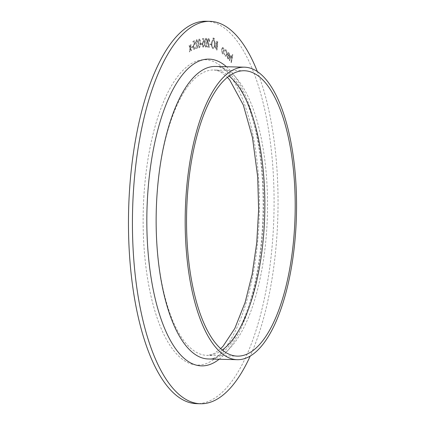 <?xml version="1.0" encoding="UTF-8"?>
<svg xmlns="http://www.w3.org/2000/svg" width="425" height="425" viewBox="0 0 425 425"><rect width="100%" height="100%" fill="white"/><g stroke="black" fill="none" stroke-linecap="round" stroke-linejoin="round"><path stroke-width="0.32" stroke-dasharray="2.12 1.59" d="M192.7 47.117L192.663 46.426L191.468 47.058L191.505 47.749L192.748 47.117L192.663 46.426M196.504 40.481L197.312 42.277L197.62 42.176C197.519 40.449 197.131 39.621 196.467 39.684L195.542 42.542L197.136 47.361L195.643 47.86L195.67 48.673L197.859 47.935L195.856 42.452L196.504 40.481M195.59 42.542L197.184 47.361L195.691 47.866L195.712 48.678L197.907 47.935L195.904 42.452L196.552 40.481L197.359 42.282L197.667 42.176C197.567 40.455 197.179 39.621 196.515 39.684L195.542 42.542M201.859 44.258L201.859 43.552L200.643 43.732L200.643 44.439L201.907 44.258L201.859 43.552M205.774 47.196C206.608 46.665 207.012 45.183 206.986 42.755C207.145 40.327 206.821 38.818 206.013 38.223C205.169 38.744 204.754 40.226 204.77 42.67C204.622 45.103 204.962 46.612 205.774 47.196L205.822 47.202C206.656 46.665 207.06 45.183 207.033 42.755L206.986 42.755M211.012 44.864L211.05 44.163L209.849 43.881L209.812 44.588L211.06 44.864L211.05 44.163M214.317 38.856L214.12 38.096L213.812 38.68L214.057 39.44L214.157 38.101L213.812 38.68M216.984 50.113L217.749 41.708L217.175 41.406C216.596 41.013 216.192 41.533 215.969 42.968L216.171 44.928L215.31 46.777L216.113 49.688L217.032 50.113L217.749 41.708M217.797 41.708L217.127 41.406C216.548 41.013 216.144 41.533 215.921 42.962M225.967 49.826L225.505 49.613L226.015 49.826L224.74 50.272L224.905 50.857L225.866 50.559L226.44 53.837C226.148 55.298 225.712 55.818 225.128 55.388L224.485 53.603L224.198 53.789L225.032 56.1L225.542 56.323L225.032 56.1C225.781 56.663 226.344 56.02 226.722 54.156C226.945 52.094 226.695 50.655 225.967 49.826M226.488 53.837C226.196 55.298 225.76 55.818 225.176 55.388L224.533 53.603L224.246 53.789L225.08 56.1C225.829 56.668 226.392 56.02 226.769 54.156C226.992 52.1 226.743 50.655 226.015 49.826L224.788 50.272L224.952 50.857L225.914 50.559L225.5 50.378L225.914 50.559L226.44 53.837M225.484 55.558L225.128 55.388L225.484 55.558M231.285 62.73L232.815 54.804L232.544 54.469L231.917 57.704L230.998 55.346L231.349 55.563C230.717 55.128 230.27 55.781 230.005 57.534L229.436 60.477L229.707 60.807L230.52 56.796L231.274 56.307L231.678 58.698L231.009 62.395L231.333 62.73L232.815 54.804M232.863 54.804L232.592 54.469L231.965 57.704L231.397 55.563C230.764 55.128 230.318 55.787 230.053 57.534L229.484 60.477L229.755 60.807L230.568 56.796L231.322 56.307L230.998 56.127L231.322 56.307L231.678 58.698M206.029 21.25A191.261 72.686 -88.6 0 1 273.939 214.258A191.261 72.686 -88.6 0 1 196.515 403.649M227.917 58.172L227.327 55.877L227.035 55.957L227.773 58.836L228.257 59.107L229.436 56.982L229.527 54.724L228.852 52.689L228.379 52.429L227.768 52.87L227.184 54.618L229.139 56.716C228.863 58.087 228.453 58.57 227.917 58.172L228.283 58.347L227.917 58.172M223.943 49.183L222.859 47.34L223.263 47.488L222.217 47.812L221.616 49.752L222.365 53.832L222.785 53.986L222.365 53.832C223.109 54.23 223.64 53.492 223.964 51.606L223.991 49.183L223.263 47.488L222.217 47.812M214.907 44.8C215.013 42.059 214.561 40.375 213.562 39.753L213.562 39.753C212.511 39.61 211.841 40.89 211.549 43.6C211.448 46.346 211.905 48.02 212.909 48.62L213.196 48.662L212.909 48.62C213.95 48.742 214.614 47.472 214.907 44.8L214.954 44.8C215.055 42.059 214.609 40.38 213.61 39.753C212.558 39.61 211.889 40.896 211.597 43.6L211.549 43.6M213.43 38.547L213.276 37.798L212.93 38.372L213.217 39.137L213.276 37.798L212.93 38.372M208.569 39.297L209.541 41.517C209.562 39.753 209.243 38.739 208.59 38.484L208.59 38.484C207.979 38.505 207.613 39.302 207.485 40.885L208.707 46.453L207.214 46.235L207.182 47.058L209.371 47.372L207.798 40.949L208.574 39.297M203.803 38.478L202.401 38.569L202.39 39.376L203.543 39.302L203.676 41.613L203.299 41.475C202.656 41.661 202.305 42.606 202.247 44.306C202.279 46.15 202.64 47.122 203.341 47.218L204.356 44.885L204.021 44.901L203.304 46.426L202.582 44.248L203.363 42.266L204.048 42.681L203.851 38.484L202.401 38.569M202.449 38.569L202.438 39.376L203.591 39.307L203.724 41.613L203.347 41.475C202.704 41.666 202.353 42.606 202.295 44.306L202.247 44.306M199.272 47.812C200.085 47.063 200.43 45.496 200.308 43.111C200.372 40.678 199.989 39.281 199.16 38.909C198.342 39.653 197.986 41.22 198.093 43.621C198.045 46.059 198.438 47.451 199.272 47.812L199.272 47.812M198.14 43.621C198.093 46.059 198.486 47.457 199.32 47.812C200.133 47.063 200.478 45.496 200.35 43.111C200.419 40.678 200.037 39.281 199.208 38.909L199.208 38.909C198.39 39.653 198.034 41.225 198.14 43.621L198.093 43.621M194.321 40.704L192.923 41.326L192.961 42.123L194.108 41.613L194.363 43.828L193.981 43.833L193.088 47.016C193.216 48.817 193.635 49.629 194.337 49.459L195.224 46.782L194.193 48.716L193.417 46.835L194.087 44.588L194.799 44.731L194.363 40.704L192.923 41.326M192.971 41.326L193.008 42.123L194.151 41.613L194.411 43.828L193.981 43.833L193.088 47.016M193.136 47.016C193.263 48.817 193.683 49.635 194.384 49.459L195.224 46.782M195.272 46.782L194.331 48.689L193.465 46.835L194.087 44.588L194.841 44.737L194.363 40.704M190.416 47.935L191.027 44.535L190.66 44.752L190.193 47.403L189.412 45.512L189.051 45.735L190.055 48.153L189.364 51.914L189.731 51.691L190.278 48.684L191.165 50.825L191.526 50.602L190.416 47.935L191.027 44.535M257.327 71.512A191.261 72.686 -88.6 0 1 250.245 356.007M231.726 58.698L231.009 62.395M231.057 62.395L231.333 62.73M227.375 55.877L227.083 55.957L227.821 58.836L228.305 59.107L229.484 56.982L229.574 54.724L228.9 52.689L228.427 52.429L227.816 52.87L227.226 54.618L229.187 56.716C228.91 58.087 228.501 58.57 227.965 58.172L227.327 55.877M229.272 56.036L227.651 54.299L228.772 53.407L229.272 56.036L227.603 54.294L228.724 53.407L229.224 56.036M228.432 53.226L228.772 53.407L228.432 53.226M222.264 47.818L221.616 49.752M221.659 49.752L222.413 53.832C223.157 54.235 223.688 53.492 224.012 51.606L223.964 51.606M224.012 51.606L223.991 49.183M222.514 53.093L221.956 50.001C222.195 48.567 222.594 47.988 223.157 48.248L223.715 51.388C223.476 52.812 223.072 53.38 222.514 53.093L221.908 50.001C222.148 48.567 222.546 47.982 223.109 48.248L223.667 51.388C223.428 52.812 223.024 53.38 222.466 53.093L222.514 53.093M215.969 42.968L216.171 44.928M216.213 44.928L215.31 46.777M215.358 46.777L216.113 49.688M216.16 49.688L217.032 50.113M216.341 45.661L217.09 45.916L216.792 49.141L215.682 46.952L216.341 45.656M216.298 43.127L217.048 42.203L217.414 42.383L217.164 45.071L216.251 43.127L217 42.203L217.366 42.378L217.117 45.071L216.251 43.127M216.862 45.826L216.75 49.135L215.634 46.952L216.293 45.656L216.909 45.831M211.597 43.6C211.496 46.346 211.947 48.02 212.957 48.62C213.998 48.748 214.662 47.472 214.954 44.8M213.026 47.802C212.202 47.313 211.836 45.953 211.926 43.717C212.155 41.549 212.691 40.502 213.536 40.577C214.349 41.097 214.71 42.468 214.62 44.689C214.391 46.846 213.86 47.882 213.026 47.802L212.978 47.802C212.155 47.313 211.793 45.953 211.878 43.717C212.107 41.549 212.643 40.502 213.488 40.577C214.301 41.092 214.662 42.463 214.572 44.689C214.343 46.84 213.812 47.882 212.978 47.802L213.026 47.802M213.86 38.68L214.057 39.44L214.365 38.856M212.978 38.377L213.18 39.132L213.477 38.547M211.097 44.163L209.849 43.881M209.897 43.887L209.812 44.588M209.86 44.588L211.06 44.864M209.281 41.475L209.589 41.517C209.61 39.753 209.291 38.739 208.638 38.484C208.027 38.505 207.66 39.307 207.533 40.885L208.755 46.453L207.262 46.24L207.23 47.058L209.419 47.372L207.846 40.949L208.617 39.297L209.233 41.475M207.033 42.755C207.193 40.327 206.869 38.818 206.061 38.223L206.013 38.223M206.061 38.223C205.217 38.744 204.802 40.226 204.818 42.67L204.77 42.67M204.818 42.67C204.669 45.103 205.009 46.612 205.822 47.202M205.121 42.697C205.094 40.795 205.397 39.578 206.029 39.036C206.64 39.61 206.869 40.853 206.725 42.76C206.768 44.673 206.47 45.895 205.833 46.426L205.185 44.901L205.073 42.697C205.047 40.795 205.349 39.573 205.982 39.036C206.593 39.61 206.821 40.853 206.678 42.76C206.72 44.673 206.423 45.895 205.785 46.426L205.137 44.896L205.073 42.697M202.295 44.306C202.321 46.155 202.688 47.122 203.384 47.218L204.356 44.885M204.404 44.885L204.021 44.901M204.069 44.907L203.378 46.426L202.582 44.248M202.629 44.248L203.41 42.266L204.048 42.681M204.096 42.681L203.851 38.484M201.907 43.552L200.643 43.732M200.69 43.738L200.643 44.439M200.69 44.444L201.907 44.258M198.448 43.573L199.16 39.716C199.792 40.12 200.069 41.283 200 43.196L199.298 47.047L198.592 45.719L198.401 43.568L199.208 39.716C199.84 40.12 200.117 41.283 200.048 43.201L199.298 47.047L198.544 45.719L198.401 43.568M194.411 43.828L194.028 43.839L194.411 43.828M194.135 44.588L194.841 44.737L194.135 44.588M192.711 46.426L191.468 47.058M191.516 47.058L191.505 47.749M191.553 47.749L192.748 47.117M191.075 44.535L190.66 44.752M190.708 44.752L190.193 47.403M190.241 47.403L189.412 45.512M189.46 45.512L189.051 45.735M189.098 45.735L190.055 48.153M190.102 48.153L189.364 51.914M189.412 51.919L189.731 51.691M189.778 51.696L190.278 48.684M190.326 48.684L191.165 50.825M191.213 50.825L191.526 50.602M191.574 50.602L190.464 47.935M143.831 197.221A152.724 58.039 -88.6 0 1 237.809 88.501A152.724 58.039 -88.6 0 1 222.179 351.634A152.724 58.039 -88.6 0 1 143.831 197.221M222.28 350.041A142.731 54.246 -88.6 0 1 206.959 355.369A142.731 54.246 -88.6 0 1 156.825 198.448A142.731 54.246 -88.6 0 1 214.062 69.992A142.731 54.246 -88.6 0 1 229.096 76.075M215.47 66.459A146.301 55.601 -88.6 0 1 267.415 214.099A146.301 55.601 -88.6 0 1 208.192 358.966C213.828 359.433 220.219 355.767 227.354 347.974C236.226 337.748 243.897 321.911 250.367 300.47C260.817 265.551 265.285 218.769 262.129 176.55C259.197 133.301 247.918 95.492 233.984 78.296C227.274 70.226 221.101 66.279 215.47 66.459M226.445 66.73A153.436 58.315 -88.6 0 1 263.527 213.998A153.436 58.315 -88.6 0 1 219.162 359.242M244.417 70.747L214.062 69.992L218.705 70.996L221.096 72.176L227.433 77.361M220.681 348.675L214.104 353.531L211.65 354.599L206.959 355.369L237.315 356.123"/><path stroke-width="0.64" d="M250.245 356.007A191.261 72.686 -88.6 0 1 200.472 403.75L196.515 403.649A191.261 72.686 -88.6 0 1 129.333 193.375A191.261 72.686 -88.6 0 1 206.029 21.25L209.992 21.351A191.261 72.686 -88.6 0 1 257.327 71.512M200.472 403.75A191.261 72.686 -88.6 0 1 133.296 193.476A191.261 72.686 -88.6 0 1 209.992 21.351M187.181 199.203A142.731 54.246 -88.6 0 1 244.417 70.747A142.731 54.246 -88.6 0 1 295.093 214.784A142.731 54.246 -88.6 0 1 237.315 356.123A142.731 54.246 -88.6 0 1 187.181 199.203M185.842 198.847A146.301 55.601 -88.6 0 1 244.508 67.182A146.301 55.601 -88.6 0 1 296.448 214.822A146.301 55.601 -88.6 0 1 237.23 359.688A146.301 55.601 -88.6 0 1 185.842 198.847M229.096 76.075A142.731 54.246 -88.6 0 1 264.738 214.03A142.731 54.246 -88.6 0 1 222.28 350.041M237.23 359.688L208.192 358.966A146.301 55.601 -88.6 0 1 156.804 198.124A146.301 55.601 -88.6 0 1 215.47 66.459L244.508 67.182M219.162 359.242A153.436 58.315 -88.6 0 1 147.523 197.248A153.436 58.315 -88.6 0 1 226.445 66.73M227.433 77.361L229.686 79.916L243.312 104.996L252.492 137.673L257.699 176.896L258.628 209.775L256.748 242.797L252.153 274.247L245.119 302.446L234.812 328.419L223.13 346.152L220.681 348.675"/></g></svg>
